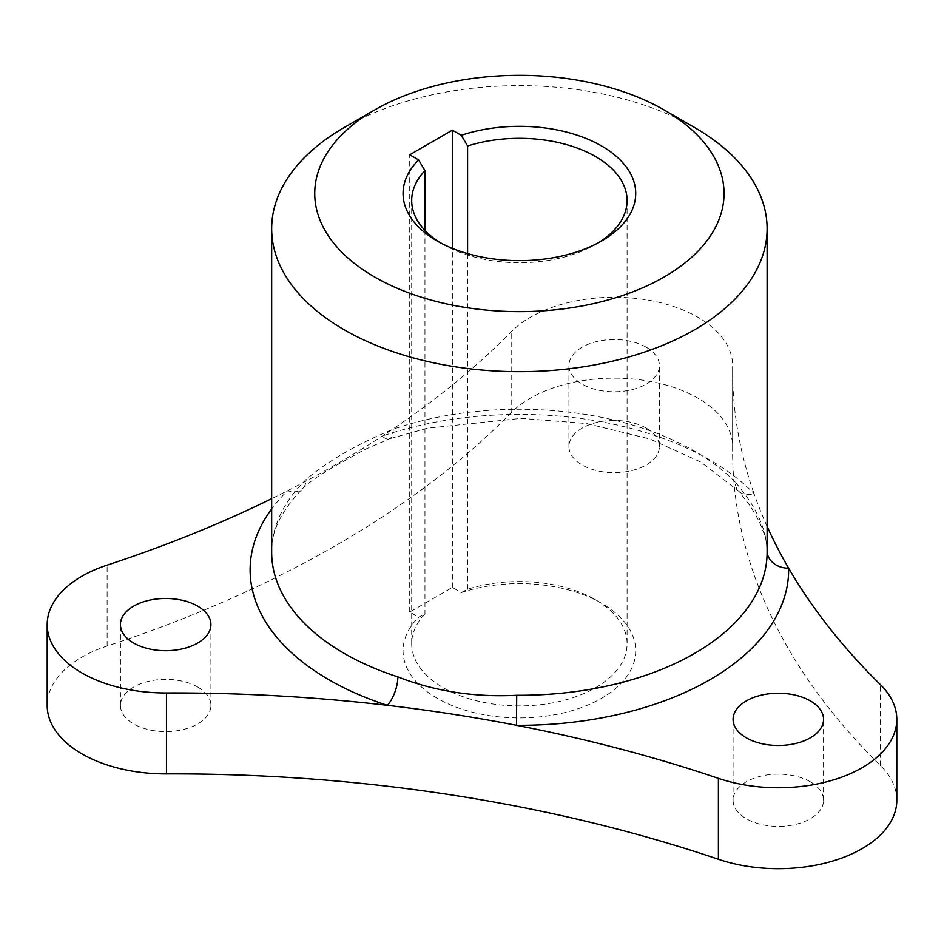 <?xml version="1.0" encoding="UTF-8"?>
<svg xmlns="http://www.w3.org/2000/svg" width="944" height="944" viewBox="0 0 944 944"><rect width="100%" height="100%" fill="white"/><g stroke="black" fill="none" stroke-linecap="round" stroke-linejoin="round"><path stroke-width="0.71" stroke-dasharray="4.72 3.54" d="M440.305 242.726A107.699 62.186 0 0 0 443.232 244.484L437.143 240.968L443.232 244.484A107.699 62.186 0 0 0 595.546 244.484A107.699 62.186 0 0 0 598.472 242.726M461.274 592.596L467.599 589.209A107.699 62.186 180 0 1 595.546 599.77L595.546 599.77A107.699 62.186 180 0 1 627.087 643.737A107.699 62.186 180 0 1 560.606 701.18A107.699 62.186 180 0 1 443.232 687.704A107.699 62.186 180 0 1 411.69 643.737A107.699 62.186 180 0 1 424.953 613.836L418.629 617.223A116.324 67.154 0 0 0 437.143 698.253A116.324 67.154 0 0 0 601.635 698.253A116.324 67.154 0 0 0 601.635 603.287L601.635 603.287A116.324 67.154 0 0 0 461.274 592.596L452.365 587.451L409.72 612.078L418.629 617.223M595.546 599.77L601.635 603.287L595.546 599.77M896.8 800.264A118.472 68.405 0 0 0 880.528 765.667A1077.033 621.825 180 0 1 732.615 451.173A1077.033 621.825 180 0 1 732.638 447.008A118.472 68.405 0 0 0 732.638 446.559A118.472 68.405 0 0 0 644.445 380.42A118.472 68.405 0 0 0 511.176 412.752A1077.033 621.825 180 0 1 107.12 646.026A118.472 68.405 0 0 0 47.2 705.487M810.318 781.797A45.241 26.113 0 0 0 761.017 776.133A45.241 26.113 0 0 0 733.087 800.264A45.241 26.113 0 0 0 746.338 818.731A45.241 26.113 0 0 0 795.639 824.395A45.241 26.113 0 0 0 823.557 800.264A45.241 26.113 0 0 0 810.318 781.797M197.662 687.02A45.241 26.113 0 0 0 148.361 681.356A45.241 26.113 0 0 0 120.443 705.487A45.241 26.113 0 0 0 133.682 723.954A45.241 26.113 0 0 0 182.983 729.618A45.241 26.113 0 0 0 210.913 705.487A45.241 26.113 0 0 0 197.662 687.02M646.156 347.18A45.241 26.113 0 0 0 596.856 341.516A45.241 26.113 0 0 0 568.925 365.647A45.241 26.113 0 0 0 582.177 384.114A45.241 26.113 0 0 0 631.477 389.778A45.241 26.113 0 0 0 659.408 365.647A45.241 26.113 0 0 0 646.156 347.18M646.156 428.092A45.241 26.113 0 0 0 596.856 422.428A45.241 26.113 0 0 0 568.925 446.559A45.241 26.113 0 0 0 582.177 465.026A45.241 26.113 0 0 0 631.477 470.678A45.241 26.113 0 0 0 659.408 446.559A45.241 26.113 0 0 0 646.156 428.092M767.094 550.741A21.535 17.582 178.9 0 0 767.094 551.001L767.106 552.275A247.717 143.016 0 0 0 767.094 550.741C766.504 528.9 755.884 506.019 735.234 482.101A21.535 15.328 135.7 0 0 738.586 491.045L738.586 491.045A21.535 15.328 135.7 0 0 754.008 493.594A1077.033 621.825 180 0 1 732.615 370.26A1077.033 621.825 180 0 1 732.638 366.107A118.472 68.405 0 0 0 732.638 365.647A118.472 68.405 0 0 0 644.445 299.519A118.472 68.405 0 0 0 511.176 331.851A1077.033 621.825 180 0 1 382.261 436.081A1077.033 621.825 180 0 1 287.66 490.691A1077.033 621.825 180 0 1 271.671 498.68M424.953 230.419L424.953 613.836M467.599 589.209L467.599 253.617M735.234 482.101A247.717 143.016 0 0 0 694.548 451.149A247.717 143.016 0 0 0 393.223 429.19C356.985 444.187 327.981 460.932 306.198 479.434A247.717 143.016 0 0 0 271.671 552.275C270.775 532.204 281.123 510.952 302.705 488.52L302.705 488.52A21.535 15.139 -134.3 0 0 306.198 479.434M344.218 127.534A247.717 143.016 180 0 1 694.548 127.523M767.106 526.374A1077.033 621.825 180 0 1 754.008 493.594A269.264 155.453 180 0 0 382.261 436.081A21.535 8.956 71.1 0 0 389.223 438.877L427.42 428.21L521.23 418.369L586.696 423.549L649.92 439.007L700.873 462.088L738.586 491.045L750.586 506.432C756.368 515.931 760.003 522.728 761.478 526.835C765.383 537.396 766.327 538.351 767.094 551.001L767.094 551.001A21.535 17.582 178.9 0 0 767.106 551.379M393.223 429.19A21.535 8.956 71.1 0 1 389.223 438.877L364.974 449.427L334.093 466.56C315.225 477.794 309.892 481.806 302.705 488.52A21.535 15.139 -134.3 0 1 287.66 490.691A269.264 155.453 180 0 0 271.671 508.934M452.365 587.451L452.365 248.366M409.72 612.078L409.72 154.792M107.12 646.026L107.12 565.126M511.176 412.752L511.176 331.851M732.638 447.008L732.638 366.107M880.528 765.667L880.528 684.766M595.546 244.484L601.635 240.968M733.087 800.264L733.087 719.363M120.443 705.487L120.443 624.586M568.925 446.559L568.925 365.647M411.69 200.517L411.69 643.737M627.087 200.517L627.087 643.737M659.408 446.559L659.408 365.647M210.913 705.487L210.913 624.586M823.557 800.264L823.557 719.363M732.638 446.559L732.638 365.647M732.615 451.173L732.615 370.26"/><path stroke-width="1.42" d="M598.472 242.726A107.699 62.186 0 0 0 627.087 200.517A107.699 62.186 0 0 0 595.546 156.551A107.699 62.186 0 0 0 467.599 145.99L461.274 135.311A116.324 67.154 180 0 1 601.635 145.99A116.324 67.154 180 0 1 601.635 240.968A116.324 67.154 180 0 1 437.143 240.968L437.143 240.968A116.324 67.154 180 0 1 418.629 159.925L424.953 170.616L424.953 230.419M374.685 277.029A204.636 118.142 0 0 0 664.092 277.029A204.636 118.142 0 0 0 664.092 109.941L694.548 127.523A247.717 143.016 180 0 1 694.56 127.534A247.717 143.016 180 0 1 767.106 228.66A247.717 143.016 180 0 1 614.19 360.785A247.717 143.016 180 0 1 344.23 329.786A247.717 143.016 180 0 1 271.671 228.66A247.717 143.016 180 0 1 344.218 127.534L374.685 109.941A204.636 118.142 0 0 0 374.685 277.029M271.671 498.68A1077.033 621.825 180 0 1 107.12 565.126A118.472 68.405 0 0 0 47.2 624.586A118.472 68.405 0 0 0 81.904 672.954A118.472 68.405 0 0 0 166.463 692.979A1077.033 621.825 180 0 1 387.276 705.321A21.535 8.626 108 0 0 397.849 676.895C434.677 691.303 474.301 697.427 516.722 695.291A247.717 143.016 0 0 0 767.106 552.275L767.106 228.66M47.2 624.586L47.2 705.487A118.472 68.405 0 0 0 81.904 753.855A118.472 68.405 0 0 0 166.463 773.891A1077.033 621.825 180 0 1 718.408 859.276A118.472 68.405 0 0 0 837.222 859.618A118.472 68.405 0 0 0 896.8 800.264L896.8 719.363A118.472 68.405 0 0 0 880.528 684.766A1077.033 621.825 180 0 1 788.629 568.194A1077.033 621.825 180 0 1 767.106 526.374M810.318 700.896A45.241 26.113 0 0 0 761.017 695.232A45.241 26.113 0 0 0 733.087 719.363A45.241 26.113 0 0 0 746.338 737.83A45.241 26.113 0 0 0 795.639 743.494A45.241 26.113 0 0 0 823.557 719.363A45.241 26.113 0 0 0 810.318 700.896M197.662 606.119A45.241 26.113 0 0 0 148.361 600.455A45.241 26.113 0 0 0 120.443 624.586A45.241 26.113 0 0 0 133.682 643.053A45.241 26.113 0 0 0 182.983 648.717A45.241 26.113 0 0 0 210.913 624.586A45.241 26.113 0 0 0 197.662 606.119M424.953 170.616A107.699 62.186 0 0 0 411.69 200.517A107.699 62.186 0 0 0 440.305 242.726M271.671 508.934A269.264 155.453 180 0 0 328.996 679.786A269.264 155.453 180 0 0 387.276 705.321A1077.033 621.825 180 0 1 516.486 725.311A1077.033 621.825 180 0 1 718.408 778.363A118.472 68.405 0 0 0 837.222 778.706A118.472 68.405 0 0 0 896.8 719.363M461.274 135.311L452.365 130.166L409.72 154.792L418.629 159.925M694.56 127.534L664.092 109.941A204.636 118.142 0 0 0 374.685 109.941M467.599 253.617L467.599 145.99M767.106 551.379A21.535 17.582 178.9 0 0 788.629 568.194A269.264 155.453 180 0 1 516.486 725.311L516.722 695.291M452.365 248.366L452.365 130.166M271.671 228.66L271.671 552.275A247.717 143.016 0 0 0 344.23 653.401A247.717 143.016 0 0 0 397.849 676.895M718.408 859.276L718.408 778.363M166.463 773.891L166.463 692.979"/></g></svg>
